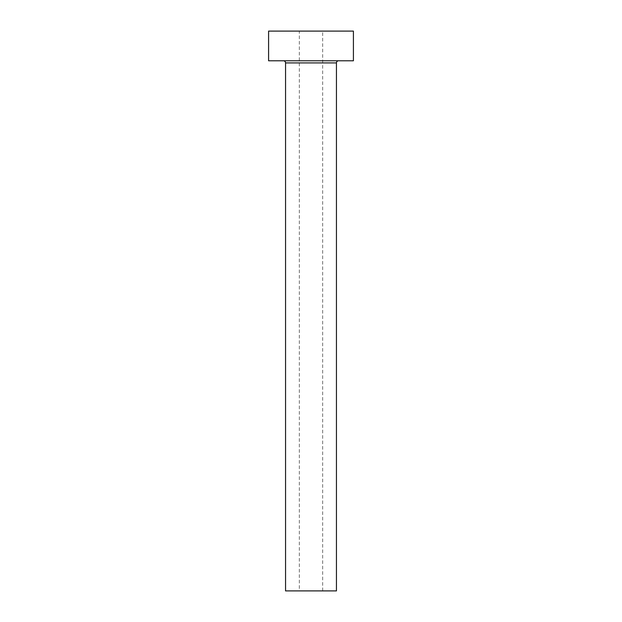 <?xml version="1.0" encoding="UTF-8"?>
<svg xmlns="http://www.w3.org/2000/svg" width="622" height="622" viewBox="0 0 622 622"><rect width="100%" height="100%" fill="white"/><g stroke="black" fill="none" stroke-linecap="round" stroke-linejoin="round"><path stroke-width="0.47" stroke-dasharray="3.11 2.33" d="M299.337 590.9L322.662 590.9L299.337 590.9L299.337 31.1L322.662 31.1L299.337 31.1M322.662 590.9L322.662 31.1M338.562 60.785L283.438 60.785L338.562 60.785M268.587 60.785L353.413 60.785M268.587 31.1L353.413 31.1M285.552 590.9L336.448 590.9M285.552 62.908L336.448 62.908"/><path stroke-width="0.93" d="M336.448 62.908L285.552 62.908L285.552 590.9L336.448 590.9L336.448 62.908A2.123 2.123 0 0 1 338.562 60.785M285.552 62.908A2.123 2.123 0 0 0 283.438 60.785M353.413 60.785L268.587 60.785L268.587 31.1L353.413 31.1L353.413 60.785"/></g></svg>
